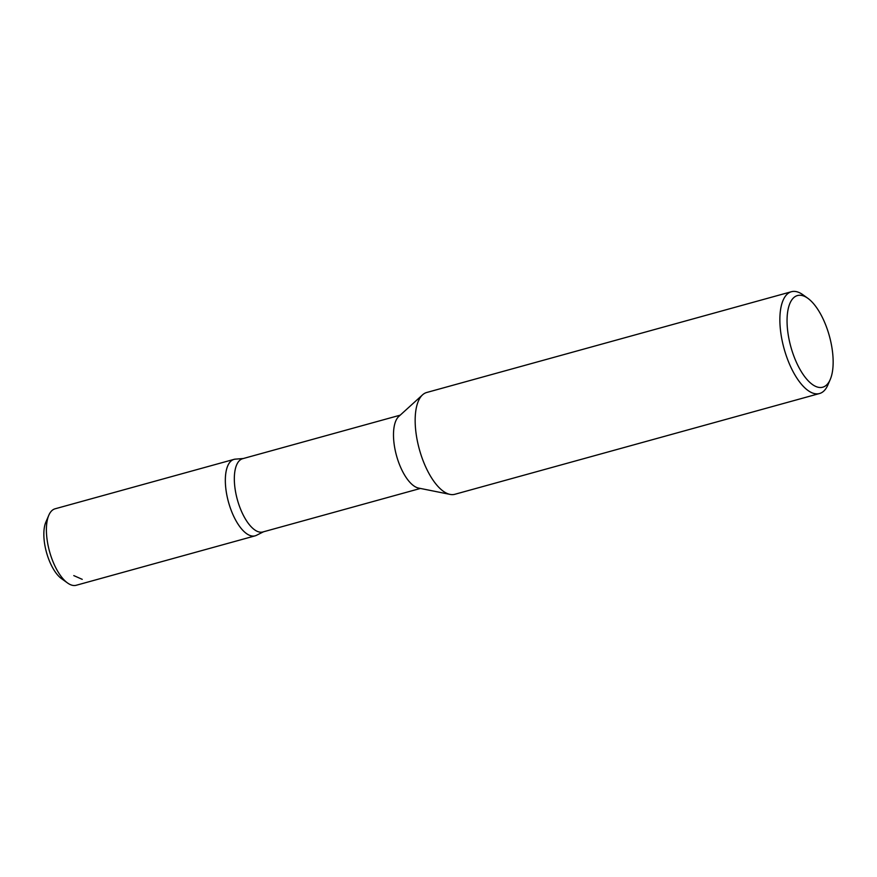 <?xml version="1.0" encoding="UTF-8"?>
<svg xmlns="http://www.w3.org/2000/svg" width="877" height="877" viewBox="0 0 877 877"><rect width="100%" height="100%" fill="white"/><g stroke="black" fill="none" stroke-linecap="round" stroke-linejoin="round"><path stroke-width="1.32" d="M830.256 379.445L827.888 384.959A52.806 22.232 -105.4 0 1 827.581 385.628A52.806 22.232 -105.4 0 1 819.546 393.521L454.845 494.288A52.806 22.232 -105.4 0 1 450.076 494.398L418.614 488.083A38.007 16.005 -105.4 0 1 396.503 455.623A38.007 16.005 -105.4 0 1 398.816 416.422L422.561 394.836A52.806 22.232 -105.4 0 1 426.715 392.49L791.416 291.723A52.806 22.232 -105.4 0 1 802.97 294.793L807.838 298.301A47.522 20.007 -105.4 0 1 829.379 336.023A47.522 20.007 -105.4 0 1 830.256 379.445A47.522 20.007 -105.4 0 1 829.993 380.048A47.522 20.007 -105.4 0 1 790.659 346.13A47.522 20.007 -105.4 0 1 807.838 298.301M450.076 494.398A52.806 22.232 -105.4 0 1 419.349 449.309A52.806 22.232 -105.4 0 1 422.561 394.836M819.546 393.521A52.806 22.232 -105.4 0 1 784.049 348.542A52.806 22.232 -105.4 0 1 791.416 291.723M243.269 458.528L235.365 459.142A39.651 16.696 74.6 0 0 228.48 502.05A39.651 16.696 74.6 0 0 256.424 535.332L263.517 531.791M420.423 488.445L262.881 531.966A38.007 16.005 -105.4 0 1 237.338 499.594A38.007 16.005 -105.4 0 1 242.633 458.704L400.175 415.172M256.808 535.134A39.673 16.707 -105.4 0 1 255.141 535.836L76.2 585.277A39.673 16.707 -105.4 0 1 67.529 582.964L61.489 578.623A33.118 13.944 -105.4 0 1 46.47 552.335A33.118 13.944 -105.4 0 1 45.867 522.067L48.816 515.237A39.673 16.707 -105.4 0 1 49.035 514.733A39.673 16.707 -105.4 0 1 55.076 508.803L234.016 459.362A39.673 16.707 -105.4 0 1 235.803 459.109M67.529 582.964A39.673 16.707 -105.4 0 1 49.54 551.48A39.673 16.707 -105.4 0 1 48.816 515.237M255.141 535.836A39.673 16.707 -105.4 0 1 231.298 510.633A39.673 16.707 -105.4 0 1 227.976 465.292A39.673 16.707 -105.4 0 1 234.016 459.362M82.241 579.346L73.778 575.597"/></g></svg>
